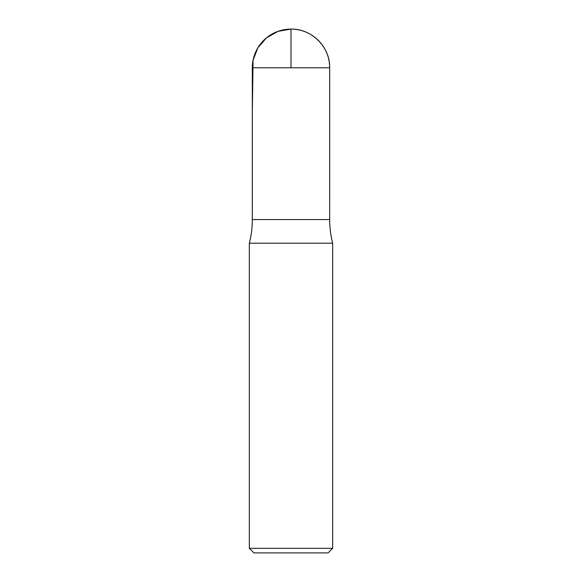 <?xml version="1.0" encoding="UTF-8"?>
<svg xmlns="http://www.w3.org/2000/svg" width="582" height="582" viewBox="0 0 582 582"><rect width="100%" height="100%" fill="white"/><g stroke="black" fill="none" stroke-linecap="round" stroke-linejoin="round"><path stroke-width="0.87" d="M252.312 67.796L252.326 219.574L329.674 219.574L329.688 67.796C330.227 47.12 311.676 28.569 291 29.1A38.688 38.688 0 0 0 252.312 67.796L329.688 67.796A38.688 38.688 0 0 0 291 29.1M332.664 548.331L249.336 548.331L253.905 552.9L328.095 552.9L332.664 548.331L332.664 243.196C330.685 235.448 329.696 227.569 329.688 219.574L252.312 219.574C252.304 227.569 251.315 235.448 249.336 243.196L332.664 243.196M249.336 548.331L249.336 243.196M291 67.796L291 29.1L277.978 31.355L266.469 37.874L257.826 47.877L253.061 60.208L252.312 113.294L252.326 219.574L291 219.574"/></g></svg>
